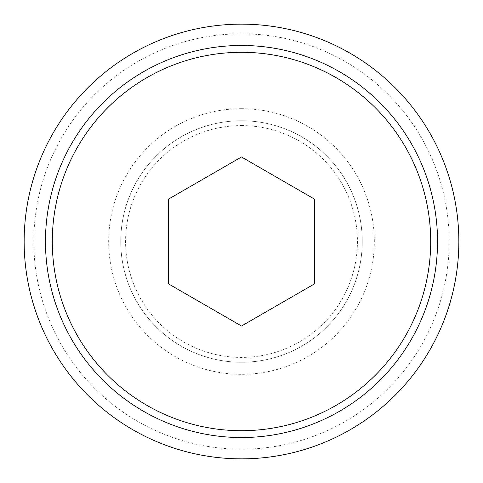 <?xml version="1.0" encoding="UTF-8"?>
<svg xmlns="http://www.w3.org/2000/svg" width="483" height="483" viewBox="0 0 483 483"><rect width="100%" height="100%" fill="white"/><g stroke="black" fill="none" stroke-linecap="round" stroke-linejoin="round"><path stroke-width="0.36" stroke-dasharray="2.42 1.81" d="M241.5 125.58A115.92 115.92 0 0 1 357.42 241.5A115.92 115.92 0 0 1 241.5 357.42A115.92 115.92 0 0 1 125.58 241.5A115.92 115.92 0 0 1 241.5 125.58M241.5 362.25A120.75 120.75 0 0 0 362.25 241.5A120.75 120.75 0 0 0 241.5 120.75A120.75 120.75 0 0 0 120.75 241.5A120.75 120.75 0 0 0 241.5 362.25A120.75 120.75 0 0 1 120.75 241.5A120.75 120.75 0 0 1 241.5 120.75A120.75 120.75 0 0 1 362.25 241.5A120.75 120.75 0 0 1 241.5 362.25A120.75 120.75 0 0 0 362.25 241.5A120.75 120.75 0 0 0 241.5 120.75M241.5 458.85A217.35 217.35 0 0 0 458.85 241.5A217.35 217.35 0 0 0 241.5 24.15A217.35 217.35 0 0 0 24.15 241.5A217.35 217.35 0 0 0 241.5 458.85A217.35 217.35 0 0 1 24.15 241.5A217.35 217.35 0 0 1 241.5 24.15M314.699 199.238L241.5 156.975L168.301 199.238L168.301 283.762L241.5 326.025L314.699 283.762L314.699 199.238M241.5 108.675A132.825 132.825 0 0 0 108.675 241.5A132.825 132.825 0 0 0 241.5 374.325A132.825 132.825 0 0 0 374.325 241.5A132.825 132.825 0 0 0 241.5 108.675M241.5 33.81A207.69 207.69 0 0 1 449.19 241.5A207.69 207.69 0 0 1 241.5 449.19A207.69 207.69 0 0 1 33.81 241.5A207.69 207.69 0 0 1 241.5 33.81"/><path stroke-width="0.72" d="M241.5 24.15A217.35 217.35 0 0 1 458.85 241.5A217.35 217.35 0 0 1 241.5 458.85A217.35 217.35 0 0 1 24.15 241.5A217.35 217.35 0 0 1 241.5 24.15M314.699 199.238L241.5 156.975L168.301 199.238L168.301 283.762L241.5 326.025L314.699 283.762L314.699 199.238M241.5 45.468A196.032 196.032 0 0 1 437.532 241.5A196.032 196.032 0 0 1 241.5 437.532A196.032 196.032 0 0 1 45.468 241.5A196.032 196.032 0 0 1 241.5 45.468M241.5 430.697A189.197 189.197 0 0 0 430.697 241.5A189.197 189.197 0 0 0 241.5 52.303A189.197 189.197 0 0 0 52.303 241.5A189.197 189.197 0 0 0 241.5 430.697"/></g></svg>
